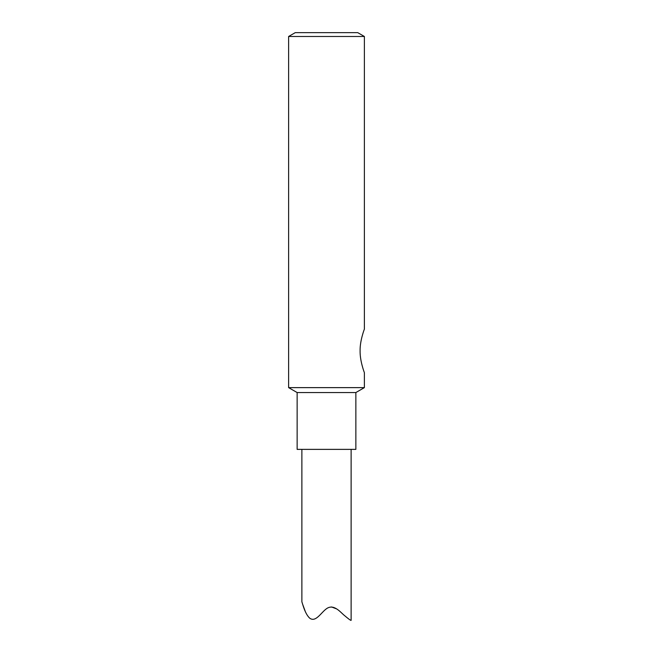 <?xml version="1.0" encoding="UTF-8"?>
<svg xmlns="http://www.w3.org/2000/svg" width="653" height="653" viewBox="0 0 653 653"><rect width="100%" height="100%" fill="white"/><g stroke="black" fill="none" stroke-linecap="round" stroke-linejoin="round"><path stroke-width="0.98" d="M364.382 36.478L288.618 36.478L288.618 387.629L364.382 387.629L364.382 372.667C364.26 372.365 359.893 361.011 360.097 350.873C359.868 340.752 364.268 329.406 364.382 329.096L364.382 36.478L357.754 32.65L295.246 32.65L288.618 36.478M297.139 392.551L355.861 392.551L355.861 449.378L297.139 449.378L297.139 392.551L288.618 387.629M351.126 449.378L351.126 620.35C350.824 620.636 348.588 619.011 344.417 615.477C340.433 612.302 333.822 603.47 326.5 608.71C321.056 612.563 315.603 622.799 309.62 618.097C304.747 613.551 302.461 603.135 301.874 601.846L301.874 449.378M336.45 608.833L331.504 606.955M305.302 611.51L302.453 603.747M355.861 392.551L364.382 387.629"/></g></svg>
